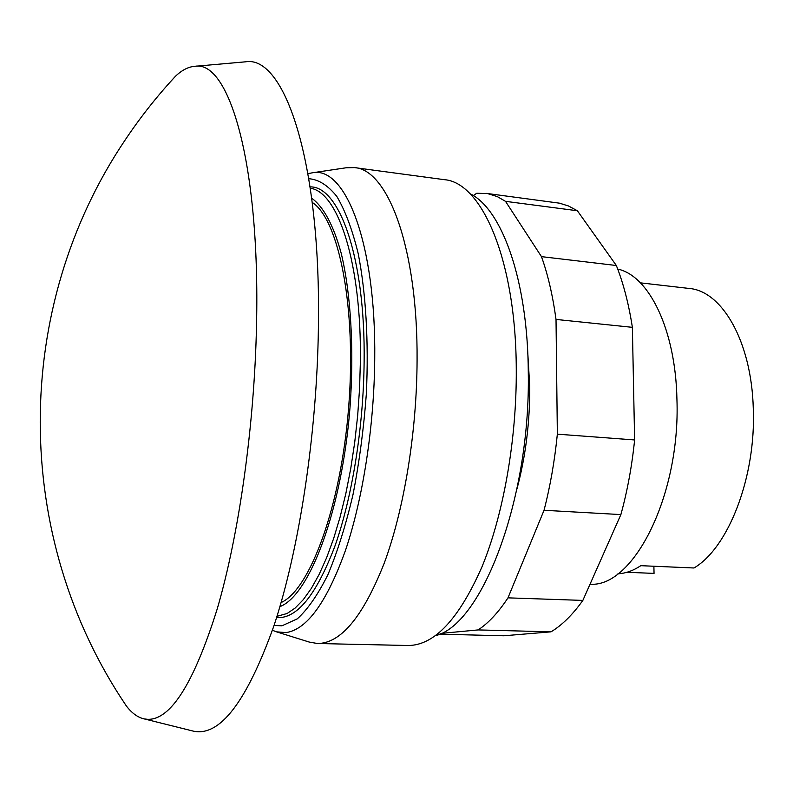 <?xml version="1.0" encoding="UTF-8"?>
<svg xmlns="http://www.w3.org/2000/svg" width="793" height="793" viewBox="0 0 793 793"><rect width="100%" height="100%" fill="white"/><g stroke="black" fill="none" stroke-linecap="round" stroke-linejoin="round"><path stroke-width="1.19" d="M120.804 697.543L126.365 705.978C131.797 713.105 137.704 717.407 144.068 718.874L147.647 719.33C170.673 720.024 193.859 683.249 217.203 608.974C238.971 534.789 254.444 425.752 256.516 325.249C260.263 163.17 228.989 59.931 194.909 66.305C188.387 66.771 181.894 70.111 175.422 76.306L168.622 83.78M191.985 730.799L193.323 731.126C219.77 736.955 246.613 701.944 273.833 626.093C299.159 549.985 316.932 434.386 318.399 327.816C321.195 160.662 284.271 54.866 245.473 61.824L244.095 61.943M312.264 202.443C338.809 219.413 356.563 307 348.712 406.551C341.049 506.122 309.944 589.903 281.089 602.551M516.917 489.083C525.62 456.669 529.902 422.53 529.744 386.667L527.672 351.071M473.243 195.564L476.771 193.254L487.467 193.561L497.28 196.585L505.508 201.343L541.47 256.635C547.933 274.715 552.79 295.65 556.022 319.43L557.35 434.158C554.684 460.842 550.243 486.218 544.038 510.276L507.986 597.853C498.361 612.474 488.409 623.159 478.129 629.92L440.928 633.419M439.322 634.172L503.912 635.778L551.026 631.833C562.019 625.211 572.625 614.744 582.855 600.41L620.879 514.588C627.362 491.006 631.942 466.125 634.618 439.956L632.378 327.331C628.75 303.947 623.407 283.339 616.349 265.506L577.363 210.75L505.508 201.343M577.363 210.75L568.502 205.982L559.452 203.167L486.059 193.343M616.349 265.506L541.47 256.635M632.378 327.331L556.022 319.43M634.618 439.956L557.35 434.158M620.879 514.588L544.038 510.276M582.855 600.41L507.986 597.853M551.026 631.833L478.129 629.92M309.082 642.023L317.428 643.51C340.831 643.519 363.144 616.597 384.397 562.752C404.103 509.294 416.821 432.195 417.078 360.349C417.891 248.397 388.025 169.563 354.511 167.61L346.026 167.789M317.428 643.51L407.909 645.502C434.158 645.561 458.85 619.323 481.995 566.807C503.426 514.677 516.768 439.5 516.273 369.3C515.965 259.945 481.797 182.241 444.199 179.654L354.511 167.61M435.456 635.679C481.787 624.914 530.606 499.005 528.287 372.363C527.831 280.147 501.81 208.777 469.902 193.631M276.579 617.588C296.681 619.115 316.06 595.454 334.745 546.595C352.072 498.103 363.511 427.516 364.126 361.687C365.454 258.28 339.503 185.939 310.132 186.9M274.041 625.469L281.961 625.806L297.286 618.857C307.773 609.331 317.983 594.601 327.906 574.687C337.431 551.948 345.788 525.263 352.994 494.634C359.288 462.349 363.739 428.755 366.346 393.843C368.814 341.704 365.86 292.716 358.218 253.681C352.35 229.712 345.242 210.641 336.866 196.495C328.005 185.384 318.667 179.456 308.844 178.712M272.425 630.276L276.579 631.852L285.995 632.596C307.02 629.583 326.885 602.085 345.57 550.114C362.946 498.668 374.177 426.376 374.732 358.991C376.12 243.025 345.292 165.687 312.343 172.805L308.467 173.588M590.042 584.193C633.22 587.891 680.543 495.585 676.935 399.365C675.616 329.452 648.892 275.617 617.717 269.075M617.935 573.795C625.548 573.428 633.181 570.722 640.813 565.677L693.984 567.986C728.41 547.864 756.155 476.801 753.281 408.484C751.556 341.476 721.997 290.872 689.077 288.444L640.427 282.853M653.888 566.242L654.047 573.398L626.946 572.278M279.909 606.615C309.587 595.602 342.15 509.711 350.07 406.66C354.203 348.88 350.784 293.113 341.238 253.403C333.566 225.192 323.306 206.507 311.728 198.25M276.975 616.31L287.066 613.514L295.135 608.062L303.253 599.706L311.302 588.465L319.143 574.41L326.647 557.657L333.684 538.407L340.128 516.907L345.857 493.484L350.754 468.504L354.719 442.375L357.673 415.542L359.576 388.481L360.369 361.667C361.658 263.068 338.086 191.906 310.331 188.219M126.365 705.978C11.588 536.346 11.707 307.763 125.631 139.281C140.549 117.017 157.153 96.022 175.422 76.306M194.909 66.305L245.473 61.824M144.068 718.874L193.323 731.126M308.001 173.717L310.261 173.142M312.343 172.805L347.384 167.591M276.579 631.852L310.39 642.429"/></g></svg>
